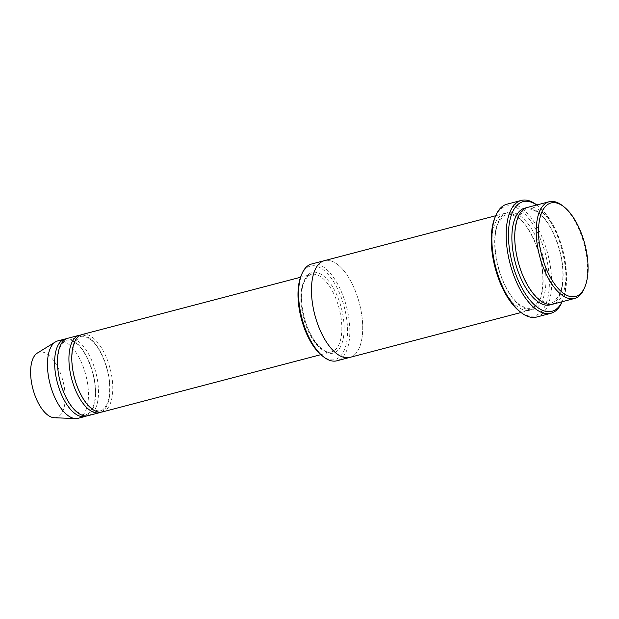 <?xml version="1.0" encoding="UTF-8"?>
<svg xmlns="http://www.w3.org/2000/svg" width="619" height="619" viewBox="0 0 619 619"><rect width="100%" height="100%" fill="white"/><g stroke="black" fill="none" stroke-linecap="round" stroke-linejoin="round"><path stroke-width="0.46" stroke-dasharray="3.1 2.32" d="M67.827 338.268A40.011 18.423 -104.7 0 1 94.676 368.406A40.011 18.423 -104.7 0 1 91.504 413.941A40.011 18.423 -104.7 0 1 88.122 415.674M100.974 412.177A40.011 18.423 75.3 0 0 102.955 410.939A40.011 18.423 75.3 0 0 106.592 366.943A40.011 18.423 75.3 0 0 80.741 335.018M301.12 275.734A48.344 22.261 -104.7 0 1 306.428 268.12A48.344 22.261 -104.7 0 1 346.075 315.195A48.344 22.261 -104.7 0 1 322.089 355.701M527.682 207.357A50.015 23.027 -104.7 0 1 561.24 245.031A50.015 23.027 -104.7 0 1 557.278 301.948A50.015 23.027 -104.7 0 1 553.053 304.115M584.235 288.439A50.015 23.027 75.3 0 0 562.547 205.717M311.519 264.034A50.015 23.027 -104.7 0 1 345.077 301.708A50.015 23.027 -104.7 0 1 341.115 358.625A50.015 23.027 -104.7 0 1 336.891 360.792M82.141 334.515A40.011 18.423 -104.7 0 1 108.99 364.653A40.011 18.423 -104.7 0 1 105.818 410.188A40.011 18.423 -104.7 0 1 102.437 411.921M86.66 415.929A40.011 18.423 75.3 0 0 88.641 414.691A40.011 18.423 75.3 0 0 92.277 370.696A40.011 18.423 75.3 0 0 66.426 338.771M78.102 418.305A40.011 18.423 75.3 0 0 81.484 416.572A40.011 18.423 75.3 0 0 84.656 371.036A40.011 18.423 75.3 0 0 57.807 340.899M54.302 417.74A33.759 15.545 75.3 0 0 59.323 416.045A33.759 15.545 75.3 0 0 61.266 375.416A33.759 15.545 75.3 0 0 37.341 353.07M494.945 217.548A56.685 26.099 -104.7 0 1 501.158 208.618A56.685 26.099 -104.7 0 1 547.653 263.81A56.685 26.099 -104.7 0 1 519.527 311.303M534.375 307.953A50.015 23.027 75.3 0 0 538.337 251.035A50.015 23.027 75.3 0 0 504.779 213.362A50.015 23.027 75.3 0 0 495.192 267.586A50.015 23.027 75.3 0 0 530.15 310.119A50.015 23.027 75.3 0 0 534.375 307.953M562.067 301.747A56.685 26.099 75.3 0 0 562.888 299.936A56.685 26.099 75.3 0 0 538.306 206.173A56.685 26.099 75.3 0 0 536.704 204.997M349.774 357.418A50.015 23.027 75.3 0 0 353.998 355.244A50.015 23.027 75.3 0 0 357.96 298.327A50.015 23.027 75.3 0 0 324.402 260.661A50.015 23.027 75.3 0 0 314.816 314.878A50.015 23.027 75.3 0 0 349.774 357.411A50.015 23.027 75.3 0 0 353.998 355.244A50.015 23.027 75.3 0 0 357.96 298.327A50.015 23.027 75.3 0 0 324.402 260.661L324.224 260.707M506.961 204.177A58.348 26.865 -104.7 0 1 546.113 248.126A58.348 26.865 -104.7 0 1 541.486 314.529A58.348 26.865 -104.7 0 1 536.557 317.06M562.145 301.732A58.348 26.865 75.3 0 0 562.207 301.585A58.348 26.865 75.3 0 0 536.897 205.075A58.348 26.865 75.3 0 0 536.774 204.974M308.68 274.279A41.682 19.189 -104.7 0 1 343.715 320.882A41.682 19.189 -104.7 0 1 315.914 343.205A41.682 19.189 -104.7 0 1 308.68 274.279M551.599 304.393A50.015 23.027 75.3 0 0 554.415 302.699A50.015 23.027 75.3 0 0 558.849 247.314A50.015 23.027 75.3 0 0 526.282 207.837M307.813 276.198A40.011 18.423 -104.7 0 1 311.195 274.465A40.011 18.423 -104.7 0 1 339.158 308.494A40.011 18.423 -104.7 0 1 331.49 351.871A40.011 18.423 -104.7 0 1 304.641 321.733A40.011 18.423 -104.7 0 1 307.813 276.198M537.238 307.202A50.015 23.027 75.3 0 0 528.556 224.496A50.015 23.027 75.3 0 0 495.192 251.283A50.015 23.027 75.3 0 0 537.238 307.202M554.802 301.02C551.459 304.262 546.531 303.844 540.016 299.766C528.835 292.269 516.997 267.408 515.263 244.157C514.428 232.968 515.519 224.047 518.536 217.385L523.349 210.986C526.87 209.16 528.703 206.932 537.749 212.387C550.593 220.759 563.468 251.415 562.895 275.71C562.795 283.386 561.65 289.661 559.475 294.543L554.802 301.02M320.835 354.664L331.49 351.871C323.621 355.082 309.098 338.338 304.146 316.642C301.832 307.179 301.128 298.528 302.041 290.682C302.242 285.274 304.324 280.368 308.293 275.958L311.195 274.465L300.54 277.258M89.028 413.02C86.389 415.434 82.691 415.171 77.932 412.239C68.817 406.374 59.246 386.117 57.938 367.756C57.273 358.842 58.14 351.762 60.523 346.508L64.275 341.51C66.566 339.204 70.272 339.583 75.402 342.632C85.538 349.217 95.844 373.683 95.38 393.019C95.287 399.348 94.328 404.455 92.494 408.339L89.028 413.02M103.342 409.267C100.704 411.681 97.005 411.418 92.246 408.486C83.132 402.621 73.56 382.364 72.253 364.003C71.587 355.089 72.454 348.01 74.837 342.756L78.59 337.757C80.88 335.452 84.586 335.831 89.716 338.879C99.852 345.464 110.159 369.93 109.695 389.266C109.602 395.595 108.642 400.702 106.808 404.586L103.342 409.267M534.762 306.281C532.696 308.239 529.725 308.811 525.841 308.007L519.975 305.02C514.118 300.672 508.833 293.445 504.114 283.355C494.233 262.286 492.322 234.678 498.488 222.639L503.309 216.24C506.829 214.414 508.663 212.185 517.708 217.64C530.553 226.012 543.42 256.668 542.855 280.964C542.755 288.64 541.61 294.923 539.435 299.797L534.762 306.281M504.779 213.362L495.687 215.745M530.15 310.119L521.059 312.502M538.306 206.173L536.897 205.075M562.888 299.936L562.207 301.585"/><path stroke-width="0.93" d="M99.574 412.672L88.122 415.674A40.011 18.423 -104.7 0 1 61.273 385.536A40.011 18.423 -104.7 0 1 64.446 340.009A40.011 18.423 -104.7 0 1 67.827 338.268L79.278 335.266A40.011 18.423 75.3 0 0 71.611 378.642A40.011 18.423 75.3 0 0 99.574 412.672A40.011 18.423 75.3 0 0 100.974 412.177M80.741 335.018A40.011 18.423 75.3 0 0 79.278 335.266M349.588 357.465L336.891 360.792A50.015 23.027 -104.7 0 1 323.497 356.807L322.089 355.701A48.344 22.261 -104.7 0 1 301.12 275.734L301.809 274.078A50.015 23.027 -104.7 0 1 307.295 266.209A50.015 23.027 -104.7 0 1 311.519 264.034L324.224 260.707M574.525 298.482L553.053 304.115A50.015 23.027 -104.7 0 1 519.496 266.441A50.015 23.027 -104.7 0 1 523.457 209.532A50.015 23.027 -104.7 0 1 527.682 207.357L549.161 201.732A50.015 23.027 75.3 0 0 539.567 255.949A50.015 23.027 75.3 0 0 574.525 298.482A50.015 23.027 75.3 0 0 578.75 296.315A50.015 23.027 75.3 0 0 584.235 288.439L584.924 286.79A48.344 22.261 75.3 0 0 563.955 206.823A48.344 22.261 75.3 0 0 539.969 247.329A48.344 22.261 75.3 0 0 579.624 294.404A48.344 22.261 75.3 0 0 584.924 286.79M563.955 206.823L562.547 205.717A50.015 23.027 75.3 0 0 549.161 201.732M323.497 356.807A50.015 23.027 -104.7 0 1 301.809 274.078M320.835 354.664L102.437 411.921A40.011 18.423 -104.7 0 1 75.588 381.784A40.011 18.423 -104.7 0 1 78.76 336.249A40.011 18.423 -104.7 0 1 82.141 334.515L300.54 277.258M66.426 338.771A40.011 18.423 75.3 0 0 64.964 339.019A40.011 18.423 75.3 0 0 57.296 382.395A40.011 18.423 75.3 0 0 85.26 416.425A40.011 18.423 75.3 0 0 86.66 415.929M64.964 339.019L57.807 340.899A40.011 18.423 75.3 0 0 55.431 341.92A40.011 18.423 75.3 0 0 50.139 384.275A40.011 18.423 75.3 0 0 75.526 418.576A40.011 18.423 75.3 0 0 78.102 418.305L85.26 416.425M55.431 341.92L37.341 353.07A33.759 15.545 75.3 0 0 32.877 388.802A33.759 15.545 75.3 0 0 54.302 417.74L75.526 418.576M550.871 313.307L536.557 317.06A58.348 26.865 -104.7 0 1 520.935 312.409L519.527 311.303A56.685 26.099 -104.7 0 1 494.945 217.548L495.626 215.892A58.348 26.865 -104.7 0 1 502.032 206.707A58.348 26.865 -104.7 0 1 506.961 204.177L521.275 200.424A58.348 26.865 75.3 0 0 510.087 263.679A58.348 26.865 75.3 0 0 550.871 313.307A58.348 26.865 75.3 0 0 555.8 310.777A58.348 26.865 75.3 0 0 562.145 301.732M536.704 204.997A56.685 26.099 75.3 0 0 510.466 255.19A56.685 26.099 75.3 0 0 556.674 308.858A56.685 26.099 75.3 0 0 562.067 301.747M495.687 215.745L324.402 260.661A50.015 23.027 75.3 0 0 314.816 314.878A50.015 23.027 75.3 0 0 349.774 357.418L521.059 312.502M520.935 312.409A58.348 26.865 -104.7 0 1 495.626 215.892M536.774 204.974A58.348 26.865 75.3 0 0 521.275 200.424M526.282 207.837A50.015 23.027 75.3 0 0 515.232 262.324A50.015 23.027 75.3 0 0 551.599 304.393"/></g></svg>

